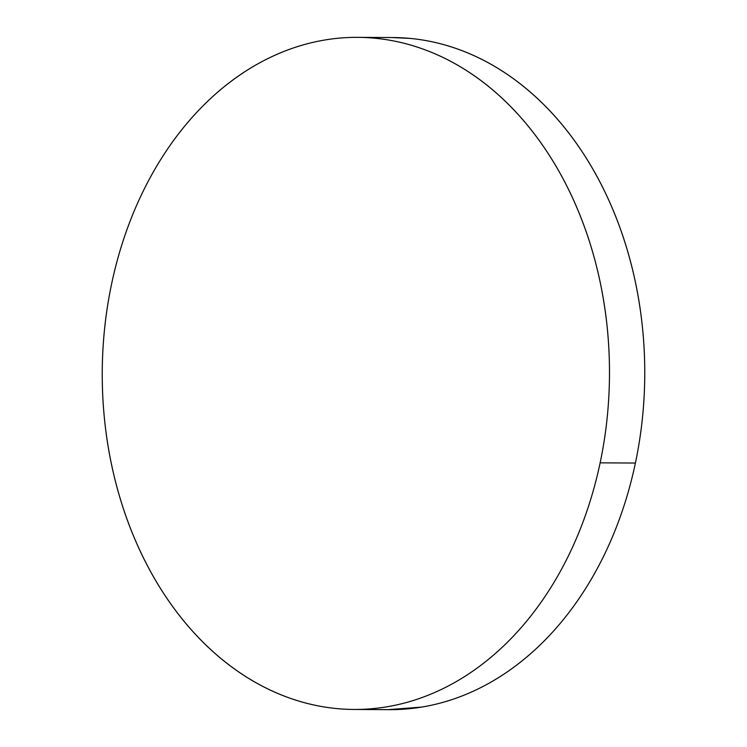 <?xml version="1.0" encoding="UTF-8"?>
<svg xmlns="http://www.w3.org/2000/svg" width="747" height="747" viewBox="0 0 747 747"><rect width="100%" height="100%" fill="white"/><g stroke="black" fill="none" stroke-linecap="round" stroke-linejoin="round"><path stroke-width="1.12" d="M355.18 709.463L389.308 709.65A336.057 253.625 -89.7 0 0 635.408 463.037L600.13 462.851A336.057 253.625 90.3 0 1 354.031 709.454A336.057 253.625 90.3 0 1 111.592 283.963A336.057 253.625 90.3 0 1 357.692 37.35A336.057 253.625 90.3 0 1 600.13 462.851L635.408 463.037A336.057 253.625 -89.7 0 0 392.969 37.546L358.775 37.359M111.592 283.963C107.11 305.234 104.235 326.869 102.965 348.877C101.704 370.885 102.068 392.838 104.066 414.734C106.055 436.631 109.65 458.051 114.833 479.004C120.015 499.948 126.691 520.024 134.871 539.213C143.041 558.411 152.547 576.357 163.397 593.053C174.238 609.757 186.218 624.884 199.318 638.452C212.419 652.019 226.397 663.756 241.253 673.663C256.109 683.58 271.563 691.47 287.595 697.343C303.637 703.216 319.959 706.951 336.561 708.567C353.172 710.173 369.737 709.622 386.274 706.914C402.81 704.197 418.983 699.369 434.81 692.441C450.637 685.503 465.811 676.595 480.321 665.708C494.831 654.82 508.399 642.168 521.042 627.741C533.675 613.315 545.133 597.404 555.413 579.999C565.694 562.603 574.592 544.04 582.118 524.329C589.644 504.608 595.648 484.121 600.13 462.851C604.612 441.58 607.488 419.935 608.758 397.936C610.028 375.928 609.655 353.975 607.666 332.07C605.668 310.173 602.073 288.753 596.89 267.809C591.708 246.855 585.032 226.789 576.861 207.591C568.682 188.403 559.176 170.456 548.335 153.751C537.485 137.056 525.514 121.92 512.405 108.352C499.304 94.785 485.326 83.048 470.47 73.141C455.614 63.234 440.17 55.343 424.128 49.47C408.086 43.597 391.764 39.852 375.162 38.246C358.551 36.631 341.986 37.182 325.449 39.899C308.922 42.616 292.74 47.434 276.913 54.372C261.086 61.301 245.922 70.218 231.411 81.106C216.891 91.993 203.324 104.645 190.681 119.062C178.047 133.489 166.59 149.4 156.31 166.805C146.029 184.21 137.131 202.764 129.605 222.485C122.078 242.196 116.074 262.692 111.592 283.963M388.225 709.641L421.551 707.101C438.078 704.384 454.26 699.566 470.087 692.628C485.914 685.699 501.078 676.782 515.589 665.894C530.109 655.007 543.676 642.355 556.319 627.938C568.953 613.511 580.41 597.6 590.69 580.195C600.971 562.79 609.869 544.236 617.395 524.515C624.922 504.804 630.926 484.308 635.408 463.037C639.89 441.766 642.765 420.131 644.035 398.123C645.296 376.115 644.932 354.162 642.934 332.266C640.945 310.369 637.35 288.949 632.167 267.996C626.985 247.052 620.309 226.976 612.129 207.787C603.959 188.589 594.453 170.643 583.603 153.947C572.762 137.243 560.782 122.116 547.682 108.548C534.581 94.981 520.603 83.244 505.747 73.337C490.891 63.42 475.437 55.53 459.405 49.657C443.363 43.784 427.041 40.049 410.439 38.433L391.82 37.537"/></g></svg>
